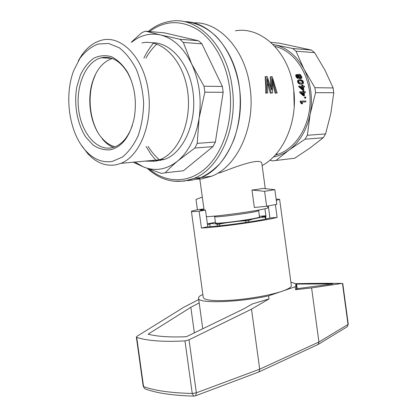 <?xml version="1.0" encoding="UTF-8"?>
<svg xmlns="http://www.w3.org/2000/svg" width="417" height="417" viewBox="0 0 417 417"><rect width="100%" height="100%" fill="white"/><g stroke="black" fill="none" stroke-linecap="round" stroke-linejoin="round"><path stroke-width="0.63" d="M271.79 89.754L271.159 76.681L272.228 76.712L277.123 92.965L276.07 92.965L272.259 78.876L272.572 92.949L271.248 92.944L267.188 78.74L267.745 92.934L265.66 93.158L265.791 88.216L265.129 76.764L266.077 76.52L267.214 76.556L271.54 89.811M270.857 87.315L270.216 76.921L271.159 76.681M235.423 30.806C261.151 26.13 289.117 52.016 293.552 88.534C298.259 120.669 283.701 154.154 262.137 165.575M217.982 173.008L220.171 172.742C239.176 165.377 262.09 157.068 261.933 164.063L265.29 188.698M277.123 92.965L275.126 93.184L272.572 82.962M272.572 92.949L270.305 93.168L267.61 83.301M206.394 216.611C212.237 216.861 246.364 212.529 260.771 209.673C265.546 208.745 267.917 208.114 267.886 207.775L267.657 206.066M264.597 191.34L266.63 206.259L254.349 207.484L251.962 190.016C256.549 189.579 259.989 189.037 262.283 188.395L274.85 189.672L264.597 191.34L251.962 190.016M270.805 42.383L279.02 43.118L311.384 50.05L292.739 48.518L273.015 44.457M315.565 92.663L333.772 92.741L330.837 113.46L325.568 133.94L307.376 135.275L310.144 114.19L315.565 92.663L314.892 87.695L304.066 69.248C296.753 55.805 286.974 47.653 274.725 44.786M293.766 91.073L294.209 106.794M195.927 179.258L201.943 178.846L211.607 176.209C237.049 166.92 255.897 126.846 250.044 87.507C245.3 49.414 218.868 21.21 193.306 22.867M274.886 46.402C293.818 50.598 309.466 73.053 310.112 98.631C310.873 124.209 296.701 147.821 278.426 154.102L275.189 155.077M305.129 97.995L305.802 97.995L304.618 98.11L304.577 97.171L305.088 97.057L305.129 97.995L304.618 98.11M303.383 95.884L304.467 95.764L303.383 95.884L299.724 92.59L299.641 91.881L300.151 91.761L300.235 92.47L299.724 92.59M302.982 91.776L302.872 90.932L303.383 90.812L303.957 90.817L304.087 91.782L305.301 91.792L305.406 92.668L304.202 92.782M302.085 84.088L300.047 84.13L298.296 83.197L297.629 81.904L297.832 80.262L300.146 79.595L302.294 80.241L303.154 81.226L303.519 82.795L303.31 83.468L302.085 84.088M301.444 78.469L300.412 78.521L299.135 77.322L298.775 78.219L297.868 78.109L296.784 77.119L296.237 75.534L296.591 74.565L297.404 74.513L298.447 75.446L298.603 74.554L299.276 74.257L300.652 74.914L301.892 77.364L301.444 78.469L300.923 78.594L299.891 78.646L299.025 78.026M298.775 78.219L297.347 78.24L295.877 76.452L295.757 75.055L297.013 74.419M297.993 74.904L298.89 74.325M301.892 102.061L305.843 101.904L301.835 101.951L302.56 103.718L301.428 103.843L300.157 101.764L300.162 101.169L300.683 101.06L300.678 101.649L300.157 101.764M302.758 90.14L303.847 90.03L302.758 90.14L298.833 86.872L298.692 86.173L302.57 86.105L302.367 85.157L301.851 85.276L302.028 86.1M302.367 85.157L302.945 85.167L303.149 86.116L304.363 86.137L304.535 86.997L303.347 87.106M273.364 156.985C278.864 155.968 284.086 153.67 289.023 150.089C299.76 141.999 306.803 130.031 310.144 114.19C312.979 98.11 310.957 83.129 304.066 69.248L295.992 51.197L314.585 52.646L311.384 50.05M314.585 52.646L325.005 70.218L333.126 87.94L314.892 87.695M202.302 197.074L196 199.456L197.418 209.767M274.85 189.672L276.846 204.33L266.63 206.259M162.807 159.982L162.27 159.518M269.924 160.154L272.473 160.889L294.642 158.241L273.177 160.811M333.772 92.741L333.126 87.94M295.992 51.197L292.739 48.518M153.524 43.092C149.802 47.496 146.596 52.495 143.901 58.088M146.127 146.518L150.876 154.128L156.573 161.092M239.379 87.377C234.641 49.602 209.214 21.184 184.126 21.658C195.177 22.242 206.144 27.126 215.813 36.081C228.328 48.93 237.158 68.821 239.791 90.776C241.13 107.643 239.311 123.578 234.323 138.574C230.528 147.941 225.847 156.151 220.28 163.209C214.317 169.474 207.885 174.254 200.989 177.543C226.478 168.16 245.337 127.414 239.379 87.377M187.045 180.592C191.747 180.425 196.397 179.414 200.989 177.543C196.35 179.43 191.648 180.452 186.894 180.597M276.158 160.321L289.023 150.089L305.025 139.215L307.376 135.275M305.025 139.215L323.232 137.756L325.568 133.94M323.232 137.756L309.894 148.066L294.642 158.241M276.07 92.965L275.126 93.184M273.312 82.081L272.536 82.274M272.827 80.476L272.431 80.575M271.248 92.944L270.305 93.168M268.981 84.51L268.042 84.745M268.048 81.461L267.474 81.607M265.66 93.158L267.745 92.934M266.604 92.928L266.077 76.52M271.79 88.936L271.326 89.045M302.518 88.665L302.231 87.09L300.61 87.07M301.918 83.165L302.434 82.566L301.72 81.034L299.187 80.637M297.983 77.39L297.816 76.066L296.982 75.42M300.558 77.729L300.37 76.071L299.218 75.253M303.263 94.404L303.102 92.777L301.46 92.772M305.802 97.995L305.76 97.057L305.088 97.057M303.894 95.769L300.235 92.47M303.383 90.812L303.508 91.782L300.151 91.761M305.406 92.668L304.191 92.663L304.467 95.764M301.324 92.652L303.831 94.92L303.612 92.663L301.324 92.652M303.612 92.663L303.102 92.777M302.601 83.963L300.558 84.01L299.312 83.515L298.15 81.779L298.066 80.804L298.645 79.934L298.129 80.059M298.353 80.137L297.832 80.262M301.376 84.067L300.865 84.192M300.558 84.01L300.047 84.13M299.87 83.822L299.354 83.947M299.312 83.515L298.796 83.635M298.812 83.077L298.296 83.197M298.442 82.514L297.926 82.634M298.15 81.779L297.629 81.904M298.072 81.268L297.55 81.393M298.066 80.804L297.55 80.929M298.181 80.424L297.665 80.554M298.645 79.934L298.968 79.73M299.307 82.743L302.242 83.15L302.773 82.863L302.898 81.894L301.538 80.596L299.375 80.544L298.655 81.284L299.307 82.743M302.773 82.863L302.257 82.983M302.951 82.441L302.434 82.566M302.898 81.894L302.382 82.019M302.659 81.383L302.143 81.508M302.236 80.908L301.72 81.034M301.538 80.596L301.022 80.721M300.407 80.439L299.886 80.57M300.412 78.521L299.891 78.646M300.845 78.573L300.323 78.704M299.938 78.255L299.416 78.386M299.521 77.87L299.041 77.989M298.431 78.25L297.91 78.38M297.868 78.109L297.347 78.24M297.285 77.718L296.763 77.849M296.784 77.119L296.263 77.249M296.404 76.321L295.877 76.452M296.237 75.534L295.705 75.665M296.284 74.919L295.757 75.055M296.591 74.565L296.065 74.7M298.463 74.919L298.103 75.008M298.603 74.554L298.077 74.69M299.734 77.38L300.85 77.744L301.272 77.14L300.892 75.941L299.609 75.081L298.979 75.915L299.734 77.38M297.457 77.103L298.421 77.38L298.666 76.811L298.343 75.936L297.342 75.242L296.815 75.884L297.457 77.103M301.064 77.63L300.615 77.739M301.215 77.426L300.693 77.557M301.272 77.14L300.751 77.27M301.251 76.811L300.725 76.942M301.142 76.441L300.621 76.566M300.892 75.941L300.37 76.071M300.495 75.477L299.969 75.607M300.078 75.216L299.547 75.352M298.593 77.14L298.066 77.265M298.666 76.811L298.145 76.942M298.53 76.353L298.009 76.483M298.343 75.936L297.816 76.066M298.009 75.555L297.483 75.685M297.702 75.341L297.17 75.472M297.342 75.242L297.05 75.321M302.56 103.718L301.428 103.843M301.95 103.729L301.715 103.051L301.194 103.161M301.715 103.051L301.376 102.462L300.855 102.572M301.376 102.462L301.027 101.962L300.511 102.076M301.027 101.962L300.678 101.649M305.843 101.904L305.854 101.003L300.683 101.06M304.535 86.997L303.321 86.981L303.847 90.03M303.268 90.025L299.349 86.752L298.833 86.872M299.349 86.752L299.208 86.053M300.454 86.939L303.138 89.191L302.742 86.971L300.454 86.939M302.742 86.971L302.231 87.09M154.509 161.207L144.699 161.15L154.509 161.207L159.664 159.758L154.509 161.207M141.936 42.946C161.447 38.479 182.948 59.605 187.525 90.489C192.315 121.316 178.794 152.799 159.664 159.758C178.794 152.799 192.315 121.316 187.525 90.489C182.954 59.605 161.447 38.479 141.936 42.946L141.931 42.946M78.287 60.934C84.38 49.519 92.334 42.56 102.155 40.058C121.582 35.236 143.354 57.515 148.207 90.228C153.279 122.879 139.93 156.14 120.867 163.365L115.728 164.866C105.527 166.425 96.228 162.719 87.831 153.758L81.388 145.194M112.277 161.415C102.697 162.938 93.945 159.482 86.017 151.037C69.352 133.529 63.707 96.337 73.783 70.426L80.012 58.208C85.24 51.416 91.25 46.688 98.042 44.02L108.597 43.462L119.111 47.71C125.83 52.891 131.595 60.157 136.406 69.509C140.42 79.788 142.828 90.854 143.636 102.707C143.427 114.534 141.598 125.517 138.157 135.655C133.904 144.855 128.624 152.012 122.327 157.126L112.277 161.415M110.656 149.766C104.651 150.344 98.865 148.817 93.304 145.184L85.959 137.313C77.301 124.261 73.736 104.693 76.77 87.075L80.434 74.898C83.994 67.684 88.451 62.117 93.815 58.198C99.543 55.471 105.465 54.976 111.584 56.722C117.573 59.813 122.869 64.943 127.472 72.099C134.602 85.652 136.891 100.726 134.337 117.323C130.396 135.838 122.504 146.648 110.656 149.766M110.484 57.911L109.838 58.224M95.769 73.825L93.231 80.179C87.752 96.593 89.645 117.959 97.75 132.257M102.113 138.71C105.449 142.77 109.171 145.679 113.278 147.441M112.387 58.531L111.24 58.886C102.837 62.149 96.687 69.535 92.782 81.039C86.559 99.47 90.322 124.282 101.336 137.407C105.407 142.338 109.999 145.47 115.113 146.8M132.408 125.293C128.405 136.614 122.499 143.839 114.691 146.966L111.871 147.795C96.442 151.058 81.315 132.71 78.61 109.317C75.675 85.98 85.72 61.643 101.159 57.796C111.459 55.659 120.404 60.872 128.003 73.428L131.152 80.147M191.695 64.03C199.269 80.731 201.745 98.751 199.123 118.1L204.856 92.199L204.033 86.215L191.695 64.03L183.324 42.414L179.852 39.234L160.472 34.95C173.279 38.208 183.683 47.898 191.695 64.03M154.879 161.139L164.877 159.273C183.167 152.591 196.543 123.755 193.269 94.2C190.168 64.614 171.126 41.966 152.043 42.789M156.797 44.051C152.606 47.986 148.968 52.698 145.893 58.192M148.082 146.377C151.381 151.647 155.181 156.13 159.476 159.831L160.389 160.592M131.715 42.206C140.482 35.158 150.068 32.74 160.472 34.95L145.658 31.166L164.402 32.844L198.471 40.767L201.917 43.863L222.376 86.46L223.173 92.277L204.856 92.199M179.268 171.225L183.402 170.756L212.988 146.596L215.375 142.025L223.173 92.277M152.393 160.43L154.123 161.129M222.376 86.46L204.033 86.215M201.917 43.863L183.324 42.414M198.471 40.767L179.852 39.234M212.988 146.596L194.817 148.056L197.199 143.359L199.123 118.1C195.948 137.13 188.854 151.392 177.835 160.884L194.817 148.056M215.375 142.025L197.199 143.359M183.402 170.756L165.226 172.805C168.682 169.031 172.888 165.059 177.835 160.884C166.711 169.677 155.213 171.679 143.339 166.889L161.426 173.415L165.226 172.805M133.226 162.213L143.339 166.889L134.915 162.057M131.308 42.174L141.957 32.531L145.658 31.166M217.377 224.476L215.292 223.72L226.019 222.824L217.377 224.476L217.591 226.024M219.42 224.304L219.629 225.821M215.38 222.188L214.776 222.308C212.462 222.86 211.398 223.267 211.575 223.528L209.767 224.054L211.601 223.361M207.489 224.57L209.767 224.059L210.121 226.624M211.575 223.528L215.292 223.72M248.381 220.619L238.878 221.218L252.707 219.055L248.381 220.619L248.579 222.073M245.733 221.036L245.931 222.48M226.019 222.824L238.878 221.218M252.707 219.055L260.985 217.356L265.311 217.127L265.577 219.055M260.985 217.356C263.064 216.814 263.82 216.444 263.263 216.241L259.405 216.183M258.644 210.606L259.504 216.897C261.23 218.273 214.479 224.674 215.48 222.928L214.619 216.637L215.735 216.809C221.073 217.033 252.806 212.686 257.685 211.059L258.399 210.496M265.311 217.127L265.733 216.913L266.01 218.961M263.263 216.241L265.733 216.913M264.472 216.522L265.968 216.428L264.931 208.802M268.313 205.941L269.961 218.028C260.187 220.843 221.01 226.348 207.786 226.749L201.437 228.036C218.294 227.364 264.357 220.89 277.133 217.419L275.387 204.606M203.949 209.058L200.092 210.178L205.498 210.105L207.786 226.749M276.148 199.19L279.609 199.321L291.332 285.483C291.551 287.094 288.501 289.007 282.184 291.212C271.191 294.991 250.601 298.749 233.098 300.104C214.588 301.303 204.648 300.448 203.277 297.545L203.267 297.467M279.609 199.321L276.309 200.389M205.498 210.105L199.123 211.231L201.437 228.036M199.123 211.231C194.103 211.643 191.528 211.7 191.413 211.403C191.429 211.075 193.806 210.455 198.549 209.548L203.939 208.98M207.385 223.83L212.816 222.829M260.969 216.209L265.879 215.751M189.037 339.808L184.971 340.892L192.242 393.486L196.355 392.798L195.625 395.769L258.931 371.943L259.713 369.186L251.498 309.174L189.037 339.808L196.355 392.798L259.713 369.186L318.927 342.008L348.007 324.436L347.293 326.683L346.501 327.168M258.931 371.943L318.218 344.406L318.927 342.008L311.588 287.923L342.003 283.43C328.732 283.226 313.553 283.305 296.461 283.664L295.137 283.706M251.498 309.174L268.981 298.942L252.337 303.941L244.117 308.689L186.383 336.712C170.084 337.4 157.324 336.561 148.092 334.184L190.83 307.303L194.353 332.844M268.981 298.942L268.558 295.862L295.194 286.771L295.596 289.711L311.588 287.923M198.721 299.5L183.616 307.386L137.167 336.185L136.359 337.108L136.729 337.431C147.441 340.871 163.521 342.023 184.971 340.892M268.558 295.862C237.523 302.617 197.595 303.639 198.555 298.291C198.419 297.363 199.274 296.336 201.124 295.215L202.886 294.678M296.607 288.736L332.844 283.92L296.57 284.086L297.196 288.668M296.57 284.086L295.684 284.165M296.101 285.009L296.654 289.08L295.596 289.711M290.899 282.299C294.115 282.898 295.846 283.779 296.091 284.931L295.194 286.771M199.19 302.893L190.83 307.303M317.999 344.588L317.238 344.942M258.811 372.032L258.154 372.277M269.961 218.028L277.133 217.419M148.322 31.405C154.905 25.995 162.124 22.643 169.974 21.35C196.892 15.825 226.978 45.286 232.17 87.289C238.196 127.8 219.332 168.994 193.816 178.45L184.126 181.129L173.733 181.233M149.547 31.515C164.788 20.334 180.895 19.761 197.856 29.784C213.702 40.246 226.097 62.326 229.585 87.622C233.864 118.845 223.882 151.376 206.441 167.54C188.958 183.756 166.357 183.329 149.479 169.302M342.482 283.565L348.007 324.436L348.247 324.134L342.758 283.497M194.286 396.108L193.697 396.098L192.242 393.486C170.569 392.897 154.347 390.599 143.568 386.59L136.729 337.431M136.359 337.108L143.198 386.267L144.829 388.759L146.007 389.202M143.198 386.267L144.829 388.759C155.942 393.038 172.231 395.483 193.697 396.098L195.041 395.983M199.686 178.054L204.111 210.204M278.426 154.102L275.83 154.368M211.607 176.209L193.816 178.45C176.949 184.46 161.509 181.16 147.509 168.557M120.867 163.365L164.877 159.273M92.782 81.039L93.231 80.179M86.017 151.037L87.831 153.758M101.159 57.796L111.808 58.317M128.003 73.428L127.472 72.099M257.685 211.059L259.03 210.001M215.735 216.809L214.145 216.142M191.413 211.403L203.277 297.545M318.218 344.406L347.293 326.683L348.247 324.134M198.555 298.291L202.756 328.763"/></g></svg>

